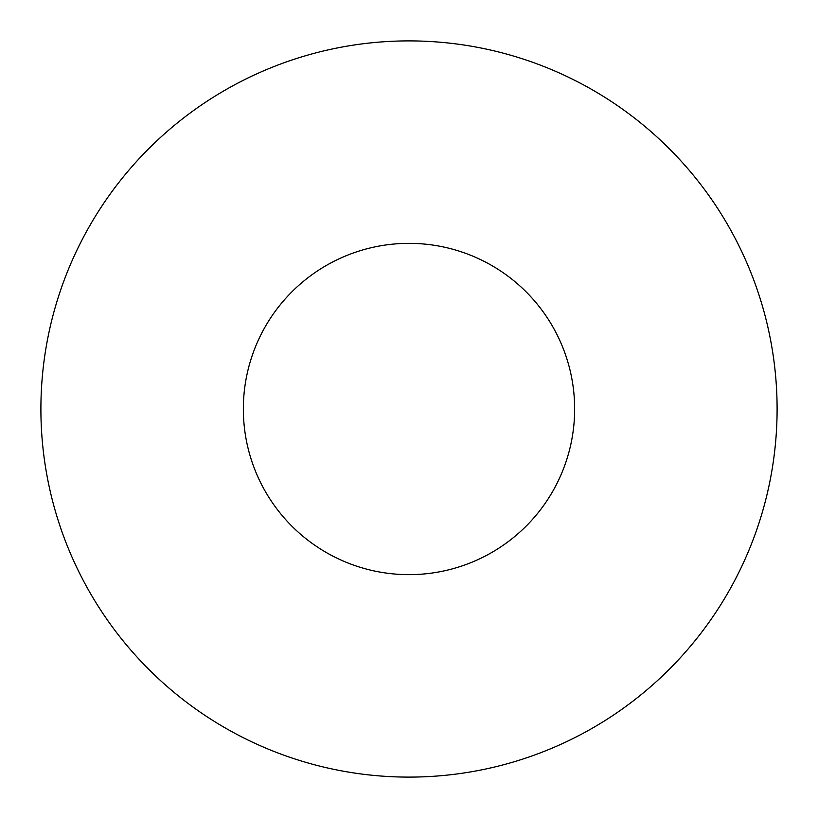 <?xml version="1.0" encoding="UTF-8"?>
<svg xmlns="http://www.w3.org/2000/svg" width="818" height="818" viewBox="0 0 818 818"><rect width="100%" height="100%" fill="white"/><g stroke="black" fill="none" stroke-linecap="round" stroke-linejoin="round"><path stroke-width="1.23" d="M574.645 409A165.645 165.645 0 0 1 326.178 552.457A165.645 165.645 0 0 1 326.178 265.543A165.645 165.645 0 0 1 574.645 409M777.1 409A368.1 368.1 0 0 1 224.95 727.785A368.1 368.1 0 0 1 224.95 90.215A368.1 368.1 0 0 1 777.1 409"/></g></svg>

